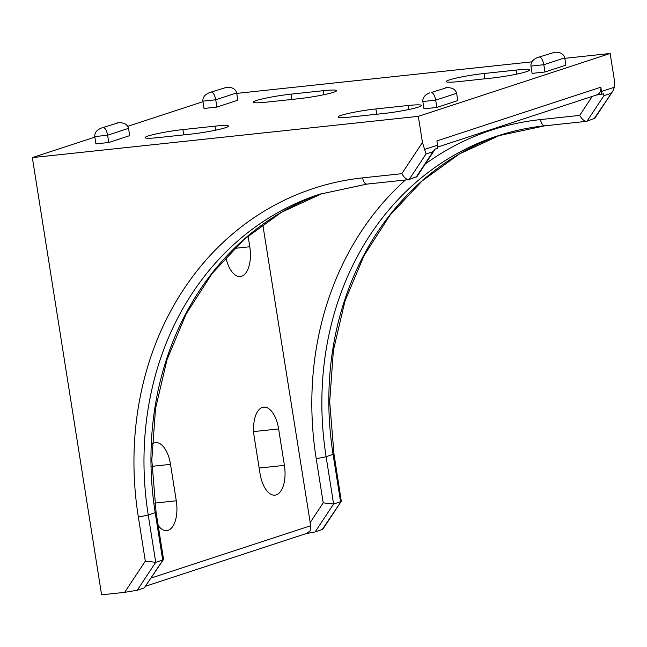 <?xml version="1.0" encoding="UTF-8"?>
<svg xmlns="http://www.w3.org/2000/svg" width="647" height="647" viewBox="0 0 647 647"><rect width="100%" height="100%" fill="white"/><g stroke="black" fill="none" stroke-linecap="round" stroke-linejoin="round"><path stroke-width="0.97" d="M225.835 257.296A25.929 12.633 83.9 0 0 240.328 276.536A25.929 12.633 83.9 0 0 249.782 246.75L248.068 235.953M259.989 473.361A25.929 12.633 83.9 0 0 274.951 495.141A25.929 12.633 83.9 0 0 284.405 465.363L278.631 428.929A25.929 12.633 83.9 0 0 263.677 407.141A25.929 12.633 83.9 0 0 254.214 436.927L259.989 473.361M216.891 107.07L237.821 100.212L236.665 92.925C235.557 88.938 232.208 87.07 226.62 87.321L209.846 92.497C204.97 94.389 202.648 97.276 202.875 101.158L204.023 108.445L216.891 107.07L215.734 99.784L202.875 101.158M209.846 92.497L211.642 92.044C213.494 92.756 214.861 95.335 215.734 99.784L236.665 92.925M539.711 56.976C541.571 57.688 542.938 60.268 543.812 64.716L530.944 66.091C530.718 62.209 533.047 59.322 537.924 57.429L539.711 56.976M537.924 57.429L554.697 52.253C560.278 52.003 563.626 53.871 564.742 57.858L543.812 64.716L544.968 72.003L565.89 65.145L564.742 57.858M544.968 72.003L532.101 73.378L530.944 66.091M298.777 98.7A25.929 2.337 -9 0 0 336.594 90.645A25.929 2.337 -9 0 0 323.193 90.701L291.029 94.139A25.929 2.337 -9 0 0 253.212 102.194A25.929 2.337 -9 0 0 266.613 102.145L298.777 98.7M491.76 78.077A25.929 2.337 -9 0 0 529.578 70.022A25.929 2.337 -9 0 0 516.177 70.07L484.013 73.515A25.929 2.337 -9 0 0 446.195 81.571A25.929 2.337 -9 0 0 459.596 81.514L491.76 78.077M262.763 224.469L310.803 526.44L310.649 529.78L310.083 530.936L306.67 533.427L145.866 586.125M322.101 529.658L341.317 501.279L322.732 529.351L315.129 531.939L306.031 533.638M310.01 522.776L323.209 502.84L333.601 504.029L315.129 531.939M425.305 163.982A314.838 273.479 71.9 0 1 540.528 119.582L579.672 115.401C581.968 119.258 584.281 121.24 586.603 121.337L594.844 118.28L612.846 91.081L614.424 87.232L614.286 79.613L610.145 53.483L564.815 58.327M596.13 95.117L603.651 93.807L603.91 95.683L586.983 121.256M545.17 125.728A307.43 267.041 -108.1 0 0 497.317 135.991A307.43 267.041 -108.1 0 0 326.104 456.669L333.076 454.38L340.581 501.74L333.601 504.029L326.104 456.669A7.408 0.671 -9 0 1 316.181 458.497A314.838 273.479 71.9 0 1 405.467 179.979M593.954 118.975L612.846 91.081M601.386 94.551A7.408 6.438 -108.1 0 0 601.492 91.47L614.424 87.232M437.647 147.055L596.688 94.931A7.408 6.438 -108.1 0 0 600.812 87.199L601.492 91.47M341.317 501.279L333.965 453.911A7.408 0.671 -9 0 1 333.076 454.38A307.43 267.041 71.9 0 1 500.81 134.875L459.41 153.937L422.111 180.974L389.987 215.216L364.01 255.662L344.956 301.146L333.399 350.326L329.695 401.755L333.965 453.911M531.907 61.845L236.737 93.394M152.11 444.012A25.929 12.633 -96.1 0 1 155.547 442.58A25.929 12.633 -96.1 0 1 170.509 464.36L176.283 500.794A25.929 12.633 -96.1 0 1 166.829 530.58A25.929 12.633 -96.1 0 1 158.191 525.518M103.52 127.475L101.725 127.936C96.848 129.829 94.527 132.716 94.753 136.598L107.612 135.215C106.739 130.775 105.372 128.195 103.52 127.475M101.725 127.936L118.498 122.752C124.087 122.509 127.435 124.378 128.543 128.357L129.699 135.644L108.769 142.502L107.612 135.215L128.543 128.357M436.846 107.434L435.69 100.148C434.808 95.707 433.45 93.128 431.589 92.408L446.576 87.685C452.156 87.442 455.504 89.31 456.62 93.289L457.769 100.576L436.846 107.434L423.979 108.817L422.823 101.53L435.69 100.148L456.62 93.289M429.802 92.869C424.925 94.761 422.596 97.648 422.823 101.53M215.071 126.141A25.929 2.337 171 0 1 228.472 126.084A25.929 2.337 171 0 1 190.655 134.139L158.491 137.576A25.929 2.337 171 0 1 145.09 137.633A25.929 2.337 171 0 1 182.907 129.578L215.071 126.141L215.71 130.168M408.055 105.51A25.929 2.337 171 0 1 421.456 105.453A25.929 2.337 171 0 1 383.639 113.508L351.475 116.945A25.929 2.337 171 0 1 338.074 117.002A25.929 2.337 171 0 1 375.891 108.947L408.055 105.51L408.694 109.545M108.769 142.502L95.902 143.885L94.753 136.598M156.081 512.206A7.408 0.671 171 0 1 155.199 512.675A307.43 267.041 -108.1 0 1 322.934 193.178L281.534 212.232L244.234 239.269L212.111 273.503L186.142 313.949L167.08 359.433L155.523 408.621L151.819 460.049L156.081 512.206L163.521 559.186L144.224 587.953L163.44 559.574M434.962 149.392L416.967 176.574L408.718 179.631C406.397 179.534 404.092 177.553 401.795 173.695L362.643 177.876A314.838 273.479 -108.1 0 0 138.304 516.791L145.324 561.135L124.661 592.353L137.253 590.242L144.224 587.953M600.812 87.199L436.887 140.925L437.566 145.195A7.408 6.438 -108.1 0 1 437.461 148.276L435.196 149.02L433.005 151.689L416.078 177.27M137.253 590.242L155.725 562.324L162.704 560.043L155.199 512.675L148.228 514.963A307.43 267.041 71.9 0 1 319.44 194.286L366.922 184.104A7.408 3.607 -96.1 0 1 362.643 177.876M409.098 179.551L426.033 153.978L422.459 142.477L418.318 116.347L32.35 157.609L101.595 594.819L124.661 592.353M138.304 516.791A7.408 0.671 171 0 0 148.228 514.963L155.725 562.324L145.324 561.135M610.145 53.483L418.318 116.347M202.956 101.692L127.782 126.327M94.834 137.132L32.35 157.609M234.44 248.391L249.782 246.75M259.148 468.056L284.405 465.363M253.648 431.598L278.631 428.929M323.193 90.701L323.832 94.737M291.029 94.139L291.862 99.444M516.177 70.07L516.816 74.106M484.013 73.515L484.854 78.813M323.209 502.84L316.181 458.497M540.528 119.582A7.408 3.607 83.9 0 0 544.798 125.809L497.317 135.991M579.672 115.401L592.264 96.379M610.889 93.394L603.91 95.683M154.762 503.099L176.283 500.794M151.908 466.35L170.509 464.36M182.907 129.578L183.74 134.875M375.891 108.947L376.724 114.252M426.033 153.978L433.005 151.689M437.566 145.195L424.634 149.433M367.286 184.023A7.408 3.607 -96.1 0 1 366.922 184.104L408.718 179.631M422.459 142.477L401.795 173.695M151.252 577.981L310.641 525.744M225.293 87.458L226.62 87.321M553.363 52.391L554.697 52.253M586.603 121.337L544.798 125.809M117.172 122.898L118.498 122.752M445.241 87.83L446.576 87.685"/></g></svg>
